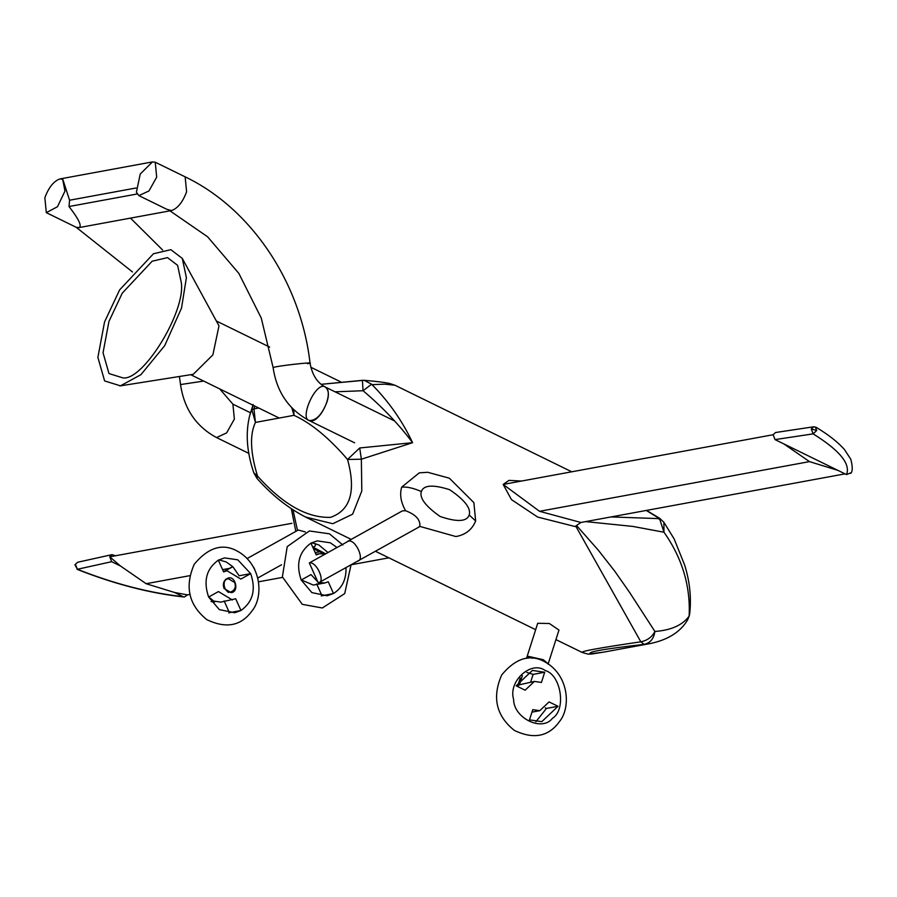 <?xml version="1.0" encoding="UTF-8"?>
<svg xmlns="http://www.w3.org/2000/svg" width="897" height="897" viewBox="0 0 897 897"><rect width="100%" height="100%" fill="white"/><g stroke="black" fill="none" stroke-linecap="round" stroke-linejoin="round"><path stroke-width="1.35" d="M545.331 707.879L546.452 708.428L535.845 721.805M522.334 675.676L519.419 684.792L517.277 686.362M558.024 706.298L541.799 721.659L529.488 719.865L532.751 709.662L539.781 710.682L549.054 701.914L558.024 706.298L546.452 708.428M544.692 672.245L541.429 682.449L534.399 681.417L525.126 690.197L516.156 685.813L532.381 670.44L544.692 672.245L533.121 674.376L526.763 672.425M519.419 684.792L534.399 681.417M530.654 682.112L533.121 674.376M548.123 663.724L543.246 659.699L528.49 656.38L532.381 658.286M528.49 656.38L527.896 658.252M526.517 658.376L537.707 623.28L549.356 623.505L558.977 630.075L548.089 664.161M687.685 619.749L689.143 616.161C690.589 586.055 682.202 558.069 663.971 532.224L659.564 518.645L611.059 516.93M689.636 614.277L689.143 616.161C682.494 625.164 671.079 630.266 654.9 631.466L629.571 592.379L614.714 571.142L598.232 550.096L576.962 526.023M591.482 654.059L588.017 654.115L603.681 652.119L591.538 654.048C584.519 652.377 602.044 649.148 644.102 644.371C650.291 642.97 653.891 638.664 654.9 631.466C651.996 637.083 647.309 640.525 640.828 641.803L575.874 526.348M650.975 643.418L644.102 644.371L640.828 641.803C598.299 648.049 578.924 651.614 582.691 652.511M585.674 521.606L632.733 526.404L663.971 532.224L663.892 522.278L659.643 518.287L646.546 510.404M658.869 519.116L659.564 518.645L646.266 510.449M293.734 409.716L294.003 415.322C311.214 423.227 329.064 437.949 347.554 459.477L359.708 447.962L361.356 459.208L347.554 459.477C356.187 491.096 350.525 510.382 330.556 517.334C307.245 518.13 282.903 504.372 257.506 476.049L253.795 472.82C246.653 451.673 245.352 432.32 249.893 414.784L253.358 405.377M291.794 407.754L294.003 415.322L255.432 422.42C249.624 434.563 250.319 452.436 257.506 476.049L256.968 478.381M359.708 447.962L412.586 442.681L361.356 459.208L361.805 490.984L352.622 514.183L332.832 523.713L305.563 517.042C287.926 507.926 271.735 495.043 256.957 478.37L253.761 472.719M258.74 408.012L253.963 408.897L255.432 422.42L251.911 409.895L253.963 408.897L254.849 406.106M371.627 384.23L363.038 390.722L362.422 380.328L364.092 380.283L371.627 384.23C388.648 401.363 402.305 420.85 412.586 442.681C398.784 424.236 382.279 406.924 363.038 390.722L335.063 391.821M372.02 384.645L384.555 384.174L394.871 385.205C389.892 383.748 391.709 382.772 364.092 380.283L321.126 384.32L362.422 380.328M319.377 582.545L324.882 582.972L328.246 581.761L333.505 593.511L327.203 595.776L311.864 592.603L301.213 580.034L311.024 574.573L317.807 581.895L309.319 562.935C316.495 561.04 325.959 582.175 318.289 582.972L317.807 581.895M357.533 561.107C365.169 560.277 355.705 539.187 348.541 541.082L309.319 562.935M325.129 554.122L319.579 553.684L316.215 554.895L310.956 543.134L317.258 540.869L330.388 542.808L336.98 547.518M311.618 542.775L318.805 544.905L327.977 552.53M345.995 567.532C346.377 579.361 342.217 588.017 333.505 593.511L321.249 595.967M316.663 583.857L321.922 595.608M301.381 579.944L313.3 585.068L324.882 582.972M208.799 596.953L213.688 601.057L220.83 602.122L235.687 598.759L240.979 610.509L234.779 612.752L219.361 609.635L208.642 597.043L218.442 591.572L232.39 599.958M224.138 600.923L229.419 612.673L228.847 612.976M218.33 560.154L224.519 557.9L237.783 559.818L250.667 573.62L240.856 579.081L226.919 570.705L223.611 571.905L218.33 560.154C206.377 568.81 203.148 581.11 208.642 597.043M218.902 559.84L226.223 561.982L232.828 566.691L224.968 571.064M229.419 612.673L240.979 610.509C252.932 601.842 256.161 589.553 250.667 573.62L239.107 575.784L232.828 566.691M224.048 588.454C222.4 583.431 223.813 579.955 228.287 578.016C235.53 575.65 239.544 592.031 231.022 592.637L224.048 588.454M215.056 601.64L214.17 602.134L213.688 601.057M419.28 526.875L318.289 582.972M234.7 582.523L228.421 578.744C220.752 579.294 224.362 594.049 230.888 591.908C234.913 590.17 236.18 587.042 234.7 582.523M211.143 601.562L214.17 602.134M348.541 541.082L346.87 542.012M253.593 567.162L254.703 569.337M247.247 558.472L298.309 530.015L305.35 531.977M315.699 543.66L315.15 546.038L312.829 547.327M347.621 541.396L402.439 510.853L405.579 510.729C415.804 514.575 420.558 519.789 419.818 526.393L418.462 527.156M183.134 596.673L184.334 597.021L187.507 594.89L174.567 592.48L183.134 596.673C149.597 592.995 114.345 583.869 77.389 569.281L74.933 564.751L77.669 562.251L74.933 564.751M111.665 561.69L120.478 566.007L109.759 556.824L111.665 561.69L77.389 569.281L75.415 564.437M115.601 555.759L111.979 554.649L109.759 556.824L291.951 523.299M174.567 592.48L146.133 583.712L120.478 566.007M811.292 429.001L816.763 430.448L815.306 427.073L813.657 426.793L811.292 429.001L813.131 433.868L816.763 430.448M850.614 473.414C852.722 471.732 852.789 467.012 850.804 459.275L844.481 449.565C838.146 442.333 828.705 434.899 816.147 427.286L813.657 426.793L775.535 432.522L773.136 434.731L775.042 439.597L846.499 474.58L850.883 472.797M837.944 470.387L809.498 461.619L783.855 443.914M521.594 481.027L509.014 480.377L503.161 484.425L511.469 499.618L537.684 517.064L575.044 526.528L580.908 522.48L539.523 511.301L503.161 484.425L773.136 434.731M539.523 511.301L809.498 461.619M580.908 522.48L845.041 473.863M319.287 551.834L315.183 552.597M229.497 568.362L222.591 569.629M189.828 575.661L146.133 583.712M388.872 557.822L351.344 564.729M282.499 577.399L258.459 581.828M189.929 594.442L187.507 594.89M122.967 377.906L108.997 373.567L103.043 352.79L108.929 321.485L122.227 293.184L152.142 261.218L167.515 257.63L177.595 265.333L181.239 282.331C186.217 310.71 143.397 380.933 122.967 377.906M120.433 385.833L140.919 374.677L164.689 345.67L181.519 308.097L186.397 277.644L182.27 258.403L170.867 249.68L153.465 253.75L119.593 289.933L104.545 321.967L97.885 357.41L104.624 380.933L120.433 385.833M119.85 385.934L193.259 374.296L212.881 354.876L218.991 325.835L182.27 258.403M59.92 178.94C53.764 181.093 48.741 187.361 44.85 197.732L46.319 212.656L57.475 206.725L64.965 191.106L62.667 179.243L59.92 178.94L152.479 161.909L155.237 162.211L156.695 177.146L148.98 190.938L138.878 195.624L136.4 192.193L140.224 174.052L152.479 161.909M138.878 195.624L166.752 209.27L171.529 210.56L78.97 227.603C82.21 226.336 78.891 219.317 69.013 206.523L137.151 193.987M69.013 206.523L69.585 200.222L62.79 179.31M69.585 200.222L136.008 188M394.579 420.951L325.465 387.123C334.738 392.494 319.254 425.122 309.117 420.536C299.217 418.26 316.383 380.171 325.465 387.123C328.762 389.993 329.244 394.972 326.934 402.058C322.012 414.638 316.069 420.805 309.106 420.536C288.677 409.492 276.668 391.821 273.103 367.523L275.816 366.828C287.388 364.619 320.61 361.356 307.312 363.733M545.23 670.541C561.174 674.802 566.478 709.908 552.44 718.318C542.091 732.075 513.555 718.105 513.6 699.301C508.005 681.283 531.237 660.158 545.23 670.541M301.213 580.034C295.752 564.101 299.004 551.801 310.956 543.134M313.098 547.181L325.622 553.841M419.818 526.393L455.878 536.552C465.554 534.825 472.147 529.622 475.657 520.944L469.198 515.001C471.228 508.364 464.702 499.932 449.621 489.684C432.959 484.391 423.541 485.019 421.355 491.578C419.314 497.925 425.57 506.233 440.135 516.493C457.156 522.245 466.844 521.74 469.198 515.001M421.355 491.578C413.652 488.136 407.092 486.656 401.688 487.138C399.524 494.415 400.824 502.275 405.579 510.729M292.994 509.866L297.512 530.463M401.688 487.138L419.258 472.865M775.042 439.597L813.131 433.868C839.659 450.372 850.782 463.94 846.499 474.58M155.237 162.211L185.141 176.844L186.598 191.779C182.708 202.15 177.684 208.407 171.529 210.56M132.498 271.97L76.211 227.3L78.97 227.603M179.4 376.493L180.532 384.566L203.686 381.068M219.709 388.906L232.906 404.166L234.364 419.09L226.649 432.892L216.547 437.568C196.107 426.535 184.109 408.864 180.532 384.566M544.356 661.582C529.88 653.778 515.674 658.219 501.737 674.892C491.937 697.193 496.108 715.683 514.261 730.36C533.457 739.577 548.482 736.717 559.313 721.76C571.243 707.643 569.09 674.69 544.356 661.582M531.966 712.128L539.781 710.682M520.249 677.975L517.692 685.992M603.692 652.119L650.527 643.497C668.287 639.707 680.677 631.78 687.707 619.715L689.636 614.31C691.531 598.221 689.871 581.817 684.669 565.099L674.152 538.94L663.881 522.278M588.017 654.115L582.288 652.5L555.927 639.606M249.893 414.784L253.156 404.536M571.77 471.8L395.005 385.262M305.574 517.053L351.22 539.4M375.495 551.274L535.666 629.683M351.019 564.908L344.717 593.59L322.326 607.987L302.3 604.354L282.387 576.883L287.219 546.609L309.375 530.957L329.502 533.838L342.867 545.006M315.968 554.335L319.579 553.684M236.898 550.881C222.378 543.066 208.171 547.529 194.257 564.235C184.513 586.548 188.706 605.015 206.848 619.659C226.089 628.864 241.114 625.983 251.934 611.014C263.841 596.886 261.632 563.955 236.898 550.881M223.375 571.367L226.919 570.705M228.421 578.744L225.708 579.249M230.888 591.908L228.174 592.412M224.485 571.154L232.715 566.579M281.535 564.774L257.742 578.027M419.258 472.854L427.678 472.282L449.352 478.191L473.874 502.623L475.657 520.944M313.412 548.628L323.772 553.752M295.808 531.416L291.346 508.778M184.334 597.021C150.315 593.377 114.569 584.149 77.086 569.337M111.979 554.649L77.669 562.251M216.861 321.249L269.649 347.083M310.788 367.232L340.77 381.898M190.691 374.699L279.225 418.047M169.97 210.851L207.611 236.797L238.86 273.417L261.274 318.099L273.103 367.523M185.141 176.844C251.485 208.564 300.91 282.903 310.026 363.027C312.167 374.957 317.314 382.985 325.465 387.123M76.211 227.3L46.319 212.656M130.491 218.117L162.637 250.028M248.962 453.445L216.547 437.568M250.532 412.788L232.906 404.166M354.651 442.826L309.117 420.536"/></g></svg>
